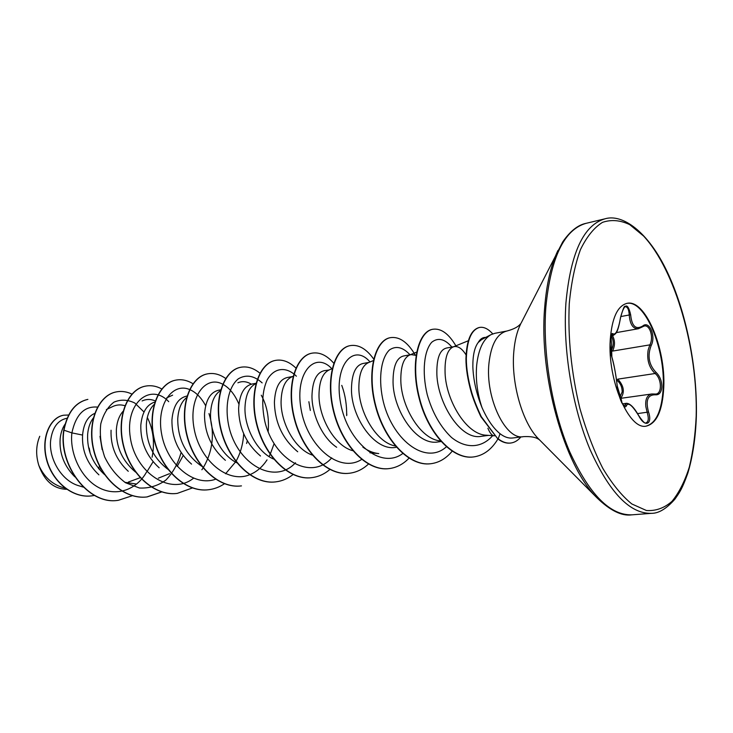 <?xml version="1.0" encoding="UTF-8"?>
<svg xmlns="http://www.w3.org/2000/svg" width="733" height="733" viewBox="0 0 733 733"><rect width="100%" height="100%" fill="white"/><g stroke="black" fill="none" stroke-linecap="round" stroke-linejoin="round"><path stroke-width="1.1" d="M638.745 415.785L638.846 415.822C642.777 421.567 645.132 423.921 645.929 422.868L645.929 422.868C648.568 421.924 648.971 418.415 647.147 412.34L645.874 406.769C645.095 399.256 647.083 394.986 651.866 393.978L654.596 394.024L655.284 394.794C647.679 394.693 645.434 400.438 648.54 412.028C652.782 424.453 644.848 427.88 638.828 415.932C632.396 405.386 628.254 401.977 626.394 405.725C625.533 407.969 623.902 406.778 621.483 402.133M655.806 394.061L655.815 394.052C662.265 393.731 661.771 378.558 655.1 373.509C648.989 367.545 646.68 359.692 648.174 349.953L649.85 344.867C653.891 337.601 649.96 324.517 644.225 326.02L642.026 327.019M612.137 335.036C615.097 339.984 615.253 345.335 612.596 351.08L611.359 350.411C613.915 345.188 613.842 340.314 611.13 335.787M619.706 397.598L622.18 391.898C622.143 386.978 620.375 383.075 616.865 380.198L617.791 379.144C623.939 385.824 624.947 392.192 620.814 398.23M626.688 303.416C644.756 299.376 665.298 348.432 663.209 387.528C662.009 410.398 656.264 423.271 645.984 426.157M610.241 339.975C611.89 318.122 617.461 305.918 626.962 303.361C645.067 298.789 665.866 348.111 663.759 387.445C662.531 410.572 656.704 423.463 646.268 426.12C629.07 430.408 607.364 380.216 610.241 339.975M610.323 338.554C610.965 334.404 611.89 332.828 613.109 333.827C615.922 335.21 618.423 329.648 620.613 317.142C624.443 303.141 627.787 302.335 630.646 314.723C631.782 326.194 635.786 329.969 642.667 326.057C649.264 320.074 656.172 336.081 651.179 345.5C647.221 355.871 648.87 364.851 656.117 372.446C659.874 376.093 661.78 380.894 661.826 386.841C661.368 392.494 659.187 395.142 655.284 394.794M487.903 428.228C489.846 432.846 491.751 435.338 493.639 435.714L494.381 435.851M490.954 334.679L481.599 339.581L478.154 342.558C474.526 347.442 472.767 355.468 472.849 366.637C473.326 380.006 476.386 393.667 482.021 407.621C477.293 393.603 475.515 379.502 476.67 365.318C478.429 349.421 483.194 339.205 490.954 334.679L494.812 333.313L506.879 331.032C497.121 333.542 491.147 344.263 488.966 363.202C485.109 397.937 505.816 440.661 523.481 436.639C530.243 436.3 535.136 437.079 538.15 438.957L539.534 439.873M512.596 437.986C508.574 438.481 504.396 437.06 500.053 433.716C493.364 428.31 487.353 419.615 482.021 407.621M446.269 348.12C439.626 349.907 436.492 358.804 436.877 374.829C438.059 403.837 460.855 440.423 481.187 436.337L488.618 435.375M466.032 354.873C462.211 348.78 458.299 346.022 454.286 346.599L453.021 346.984C447.249 349.788 444.601 358.602 445.096 373.427C446.15 400.456 466.344 434.806 486.4 435.21L493.795 435.75M98.543 468.552L99.496 466.115M65.045 424.205C62.351 428.164 60.72 433.056 60.143 438.893C59.226 453.379 64.119 466.023 74.812 476.826M67.106 418.259L66.236 418.424C57.531 420.513 52.327 427.88 50.632 440.506C48.735 458.253 60.876 480.023 77.89 485.475L83.305 487.115M94.942 413.32C87.777 416.289 83.654 423.537 82.572 435.072C81.794 450.63 87.236 463.888 98.918 474.847M93.293 418.012C90.141 422.171 88.253 427.577 87.658 434.211C86.897 450.071 92.532 463.531 104.553 474.599M135.972 483.972L124.839 482.305M128.302 482.085L139.856 477.815M147.205 471.282L153.069 461.808M111.059 430.234C110.454 446.351 116.19 460.04 128.275 471.301M123.062 411.314C119.232 415.62 117.005 421.622 116.373 429.327C115.814 446.599 122.209 460.846 135.532 472.07M158.337 478.173L169.552 473.655M177.175 466.408L183.168 455.578M154.855 402.05C146.802 404.515 142.12 412.221 140.818 425.167C140.388 442.045 146.499 456.256 159.162 467.801M154.113 404.534C149.605 408.84 147.021 415.4 146.371 424.224C146.069 442.97 153.234 457.978 167.848 469.267M187.007 396.067L186.356 396.186C178.009 398.248 173.199 406.146 171.934 419.881C171.696 437.638 178.229 452.38 191.542 464.117M186.539 397.653C181.335 401.803 178.403 408.886 177.743 418.891C177.752 439.177 185.696 454.936 201.584 466.17M220.679 389.837L218.434 390.258C210.215 392.292 205.57 400.31 204.498 414.347C204.516 432.965 211.48 448.284 225.388 460.315M220.441 390.68C214.512 394.482 211.232 402.023 210.573 413.311C209.665 431.81 220.99 455.101 236.832 462.789M255.991 383.304L251.996 384.046C243.997 386.062 239.535 394.226 238.61 408.538C238.885 427.907 246.178 443.731 260.499 456.008M255.909 383.606L255.844 383.634C249.22 386.896 245.601 394.84 244.987 407.456C244.263 427.202 256.916 452.16 273.711 459.096M292.632 376.524L287.153 377.532C279.355 379.52 275.104 387.83 274.399 402.454C274.976 422.859 282.746 439.296 297.717 451.757M293.099 376.322L291.542 376.991C285.018 380.189 281.527 388.298 281.078 401.317C280.583 422.373 294.657 449.091 312.331 455.083M324.032 370.742C316.445 372.666 312.423 381.105 311.965 396.067C311.956 414.383 322.099 437.665 336.676 447.267M324.023 370.715L328.97 370.028C322.575 373.152 319.249 381.426 318.992 394.876C318.773 417.324 334.34 445.866 352.82 450.731M369.12 362.368L362.734 363.55C355.459 365.474 351.703 374.068 351.464 389.351C351.309 417.205 374.609 451.638 396.012 447.322M373.299 360.609L368.259 362.725C362.029 365.758 358.895 374.206 358.858 388.096C358.987 412.047 376.139 442.512 395.325 446.003M416.051 355.386L411.048 354.607L403.434 356.018C396.461 357.887 392.998 366.637 393.044 382.278C393.401 410.865 416.83 446.049 438.096 441.926L441.028 441.541M411.048 354.607L409.555 355.056C403.535 357.979 400.621 366.61 400.832 380.958C401.372 406.769 420.568 439.525 440.469 440.918M102.171 449.659L100 436.318M246.59 443.492L247.287 440.909M90.15 453.232L89.224 448.092M66.685 489.287C53.802 489.012 44.521 481.068 38.849 465.464C35.66 455.184 35.963 445.462 39.747 436.291M38.849 465.464C44.53 477.769 53.28 485.328 65.1 488.132M100.962 468.863L98.845 468.909M82.572 435.072L71.889 432.891C75.865 414.557 84.387 405.963 97.471 407.099M146.499 472.098C136.64 489.919 116.245 497.093 98.616 487.509C80.942 478.118 69.488 453.278 71.889 432.891L63.973 430.207C67.564 412.523 75.536 402.243 87.878 399.384L87.768 399.412M94.484 495.416L91.817 495.856C72.21 498.458 52.08 480.958 46.674 459.17C41.039 437.354 50.495 417.398 63.698 415.208L68.645 415.006M63.744 430.253C58.026 464.649 88.29 505.523 118.169 500.309L118.407 500.282C88.528 505.495 58.255 464.612 63.973 430.207L63.744 430.253C67.335 412.56 75.307 402.289 87.648 399.43M91.698 495.865L91.588 495.884C71.99 498.486 51.851 480.985 46.445 459.206C40.819 437.399 50.275 417.434 63.478 415.245L63.588 415.226M369.945 452.792L378.759 453.58C373.372 453.058 368.067 450.905 362.853 447.121M237.886 382.8C242.238 380.913 246.728 381.38 251.337 384.193M261.278 395.206C266.995 405.514 269.286 417.7 268.159 431.755M142.11 400.942C146.362 399.009 150.741 398.99 155.249 400.887M106.331 409.573L112.864 406.476C116.739 404.698 120.743 404.442 124.894 405.716M152.088 457.227C154.92 442.723 153.325 429.446 147.315 417.425M144.007 411.983L134.79 403.022C127.707 399.567 120.771 399.265 113.991 402.124C107.806 406.861 103.399 414.108 100.778 423.866C99.569 434.587 100.87 445.627 104.672 456.971C109.886 467.691 116.849 476.285 125.554 482.754L139.472 488.013C149.083 488.48 157.879 485.851 165.841 480.115C172.869 472.84 177.899 463.815 180.923 453.04M168.718 401.675C150.65 382.369 124.683 402.619 130.327 437.647C135.266 472.693 170.798 496.397 193.494 478.246M201.868 469.752L203.078 468.011M203.215 467.81C213.037 450.877 214.961 432.809 208.987 413.577M205.643 405.697C201.346 397.68 196.059 392.311 189.774 389.599M189.563 389.516C172.429 382.104 155.918 404.818 161.709 434.495C167.06 464.181 193.714 487.152 215.575 479.235M225.581 473.765L235.87 461.57M236.008 461.332C240.571 453.104 243.127 443.896 243.677 433.707M238.903 404.13C234.872 394.565 229.53 387.959 222.896 384.312M222.685 384.193C205.524 374.765 188.143 397.588 194.135 428.768C199.651 459.948 227.496 483.972 249.596 474.755M249.816 474.672C256.697 471.869 262.441 466.93 267.041 459.857M269.011 456.558L270.129 454.378M270.266 454.094L274.087 443.722M262.148 382.883C254.076 375.598 246.132 374.242 238.335 378.814C228.861 386.41 224.426 405.349 228.788 425.992C237.016 464.181 274.6 485.603 295.5 462.752M310.334 410.471L308.868 401.711M296.379 376.194C286.328 366.234 274.188 367.425 267.133 379.96C262.277 390.826 261.47 404.46 264.695 420.834C273.556 459.893 311.149 481.425 331.719 457.878M346.819 414.108L346.663 415.629C346.819 405.147 345.325 395.444 342.174 386.52L341.761 385.384M331.884 368.791C315.318 350.667 294.547 372.19 301.034 408.977C306.944 445.746 339.077 473.985 361.644 459.435M370.037 361.983C353.691 342.678 333.249 365.162 340.68 403.507C347.534 441.852 380.656 470.11 402.738 453.544M410.022 354.799C402.903 347.121 396.049 345.49 389.489 349.925C381.554 357.392 378.191 376.643 382.608 398.514C390.845 438.82 425.323 466.289 446.58 446.626M451.894 347.048C444.803 338.884 438.087 337.281 431.755 342.229C424.205 350.511 421.686 371.494 427.229 394.62C432.342 412.624 440.432 426.899 451.51 437.464C466.133 449.256 481.856 448.019 492.668 435.668M485.722 337.418C482.726 337.262 480.207 338.976 478.154 342.558M118.407 500.282L132.352 495.71M131.922 394.079C126.782 391.633 121.623 390.9 116.455 391.871C98.772 395.023 86.906 421.869 93.851 450.08C100.549 478.319 124.775 499.869 147.196 496.919L161.718 491.935M161.773 388.948C156.386 386.044 150.971 385.1 145.519 386.126C128.018 389.223 116.391 416.582 123.547 445.417C130.447 474.288 154.819 496.369 177.239 493.401L192.385 487.958M192.999 383.735C187.336 380.253 181.628 379.043 175.865 380.115C158.575 383.167 147.232 411.039 154.608 440.542C161.727 470.073 186.228 492.704 208.63 489.726C214.293 489.03 219.561 487.042 224.435 483.753M225.682 378.466C219.735 374.261 213.697 372.721 207.586 373.839C190.553 376.826 179.521 405.239 187.126 435.42C194.483 465.638 219.085 488.865 241.45 485.887L241.166 485.915C218.8 488.893 194.199 465.684 186.851 435.466C179.246 405.285 190.287 376.881 207.32 373.885L207.586 373.839M259.94 373.207C253.682 368.085 247.296 366.097 240.791 367.26C224.051 370.183 213.367 399.137 221.21 430.051C228.815 460.993 253.499 484.843 275.8 481.865C282.068 481.086 287.822 478.658 293.053 474.553M295.912 368.067C289.324 361.736 282.535 359.17 275.553 360.379C259.152 363.211 248.872 392.76 256.99 424.425C264.851 456.128 289.608 480.637 311.809 477.65C318.415 476.826 324.426 474.104 329.841 469.496M333.762 363.22C326.808 355.267 319.551 351.913 312.001 353.169C295.995 355.908 286.182 386.053 294.574 418.525C302.72 451.024 327.523 476.212 349.586 473.225C356.568 472.345 362.853 469.285 368.452 464.062M373.674 359.023C366.335 348.789 358.538 344.318 350.264 345.6C334.715 348.239 325.425 379.016 334.111 412.312C342.568 445.646 367.389 471.566 389.26 468.579C396.663 467.636 403.242 464.172 409.005 458.189M415.281 355.056C407.704 342.192 399.439 336.383 390.478 337.638C375.452 340.158 366.757 371.585 375.763 405.77C384.532 439.983 409.335 466.674 430.977 463.696C439.149 462.624 446.26 458.4 452.307 451.033M455.88 345.82C448.688 333.625 441 328.1 432.809 329.264C418.497 331.637 410.443 363.202 419.478 398.046C428.2 433.276 453.058 459.893 473.72 456.916C483.551 455.477 491.623 449.494 497.936 438.966M492.732 333.881C488.251 328.842 483.862 326.698 479.538 327.44C471.383 329.74 466.976 340.112 466.335 358.547C466.335 368.47 468.121 379.767 471.704 392.448C473.747 399.366 476.936 407.42 481.26 416.637L497.808 438.865L480.866 416.692C476.542 407.484 473.353 399.421 471.301 392.512C467.727 379.831 465.941 368.534 465.941 358.62C466.591 340.185 470.998 329.813 479.162 327.514L479.538 327.44M116.336 391.898L116.217 391.917C98.534 395.069 86.668 421.915 93.613 450.117C100.302 478.356 124.528 499.897 146.948 496.947L161.59 491.898M145.391 386.144L145.271 386.172C127.771 389.278 116.144 416.619 123.3 445.462C130.199 474.324 154.562 496.397 176.983 493.428L177.111 493.41M175.737 380.143L175.608 380.17C158.319 383.222 146.966 411.085 154.342 440.579C161.462 470.11 185.962 492.732 208.364 489.754L208.502 489.736M240.644 367.297L240.506 367.325C223.767 370.238 213.074 399.192 220.926 430.097C228.522 461.039 253.206 484.88 275.507 481.902L275.654 481.883M275.406 360.416L275.26 360.444C258.859 363.275 248.569 392.815 256.678 424.471C264.54 456.173 289.297 480.674 311.498 477.687L311.653 477.669M311.846 353.205L311.69 353.233C295.683 355.972 285.861 386.117 294.254 418.57C302.399 451.061 327.202 476.258 349.256 473.261L349.421 473.243M350.099 345.628L349.943 345.664C334.385 348.303 325.086 379.071 333.772 412.367C342.229 445.691 367.05 471.612 388.921 468.625L389.095 468.598M390.313 337.675L390.139 337.702C375.104 340.231 366.399 371.649 375.406 405.825C384.174 440.029 408.977 466.719 430.619 463.742L430.802 463.723M432.626 329.3L432.443 329.328C418.131 331.71 410.077 363.266 419.102 398.111C427.825 433.331 452.682 459.939 473.344 456.961L473.536 456.934M520.87 436.969C517.929 440.506 514.566 442.521 510.791 443.025C506.677 443.511 502.481 442.109 498.202 438.81L500.053 433.716M510.589 443.053L510.397 443.071C506.283 443.557 502.087 442.155 497.808 438.865M620.631 400.181L617.195 385.796C616.105 375.608 614.336 366.06 611.899 357.173L610.085 345.325M623.444 405.294L624.983 405.083L626.651 403.306M610.937 335.824L613.338 335.402L612.028 334.935L613.109 333.827M642.667 326.057L642.401 326.881L638.425 328.705C633.065 329.044 630.004 324.472 629.235 314.988C628.914 309.473 627.567 306.724 625.185 306.724L625.185 306.724C624.663 304.91 623.16 308.391 620.677 317.178L620.604 317.206M624.983 405.083L626.394 405.725M626.66 403.315L626.66 403.315C630.279 403.581 634.338 407.75 638.846 415.822L638.828 415.932M637.554 413.595L648.54 412.028M620.613 317.142L620.677 317.178C617.543 333.964 616.077 333.203 613.329 335.375M617.791 379.144L655.1 373.509L656.117 372.446M630.646 314.723L620.759 316.555M612.596 351.08L649.85 344.867L651.179 345.5M565.913 303.05C562.779 349.458 572.336 407.383 590.038 449.512C609.526 492.649 629.968 513.925 651.38 513.338C658.683 513.448 666.535 508.711 674.946 499.118C679.61 492.347 681.992 489.452 687.801 473.234C692.712 456.906 695.562 438.004 696.35 416.527C697.504 368.149 686.326 312.194 667.277 271.98C647.935 231.069 622.198 213.633 605.064 218.791C583.615 224.894 570.567 252.986 565.913 303.05M569.266 303.627C567.754 337.501 571.264 372.327 579.803 408.116C586.208 430.619 593.867 450.676 602.773 468.277C612.128 483.945 621.822 495.838 631.828 503.965L646.433 510.507C655.806 511.13 664.327 508.079 671.996 501.335C679.033 492.713 684.796 481.324 689.295 467.178C693.006 451.794 695.305 434.806 696.185 416.216C697.889 349.888 675.469 270.312 643.547 235.999L629.775 224.674C620.402 220.157 611.313 219.378 602.517 222.346C594.087 227.587 586.73 236.695 580.435 249.66C574.984 264.723 571.254 282.709 569.266 303.627M521.163 323.024L562.715 241.908C570.21 231.124 577.98 224.939 586.034 223.345C564.19 229.548 550.795 257.439 545.856 307.017C542.475 352.967 551.931 410.214 569.733 451.83C589.359 494.454 610.067 515.455 631.864 514.841L651.38 513.338M557.96 250.429C550.932 265.089 546.506 284.147 544.665 307.613C538.792 375.479 564.318 465.684 596.836 497.68C610.149 510.617 621.831 516.334 631.864 514.841M506.879 331.032C513.421 329.282 517.837 327.046 520.128 324.325L520.806 323.61L520.384 324.554C516.93 331.756 514.749 340.763 513.824 351.556C510.928 382.663 522.354 422.666 538.324 438.664L596.836 497.68M611.23 335.073L612.028 334.935M619.999 398.44L651.866 393.969M512.596 438.013L523.481 436.639M446.269 348.083L454.286 346.599M468.259 340.781L453.021 346.984M417.004 351.977L409.555 355.056M332.186 368.662L328.97 370.028M172.631 395.151L166.703 397.872M586.034 223.345L605.064 218.791M622.454 403.865L626.623 403.287M616.288 332.626L638.434 328.723M624.232 406.082L622.17 403.37C618.826 395.481 617.186 389.69 617.241 385.998L618.716 394.308L620.988 400.969C621.987 403.159 622.079 402.674 621.254 399.503L617.241 385.998C615.766 373.656 613.97 363.962 611.863 356.925C611.102 355.102 610.516 351.08 610.085 344.858C610.058 348.312 610.644 352.335 611.863 356.925C611.166 332.031 610.809 336.255 610.287 339.141L611.386 334.642M655.815 394.052L652.004 393.969"/></g></svg>

